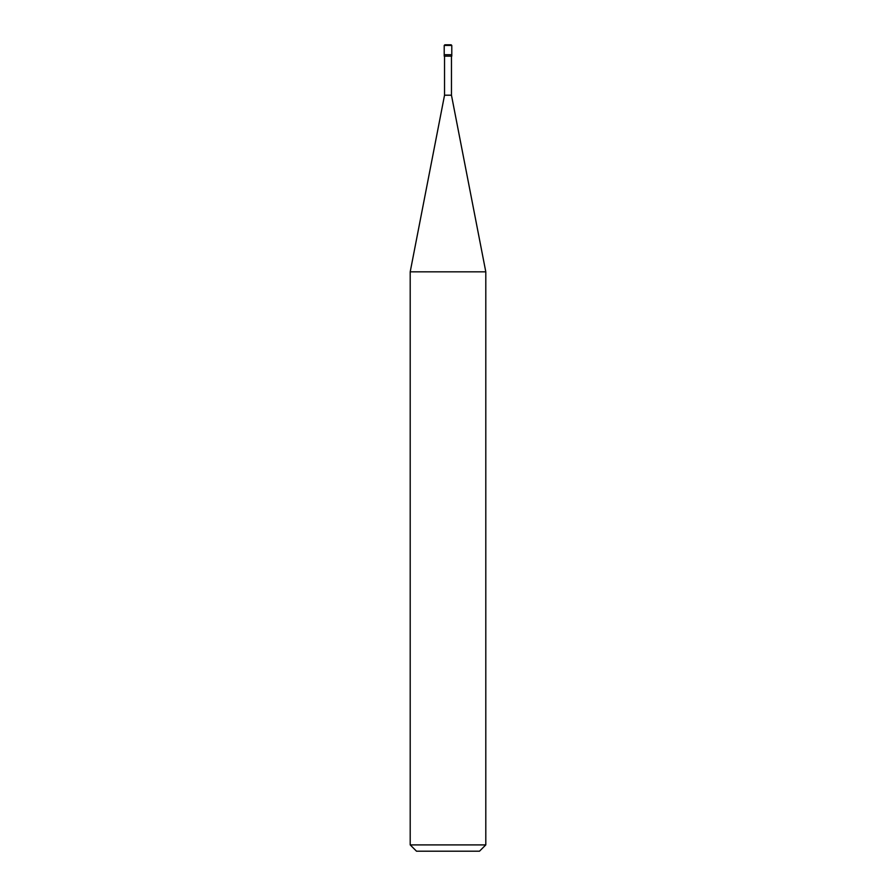 <?xml version="1.0" encoding="UTF-8"?>
<svg xmlns="http://www.w3.org/2000/svg" width="896" height="896" viewBox="0 0 896 896"><rect width="100%" height="100%" fill="white"/><g stroke="black" fill="none" stroke-linecap="round" stroke-linejoin="round"><path stroke-width="1.34" d="M444.214 54.723L451.786 54.723L451.786 45.427L451.125 44.8L451.786 45.427L444.214 45.427L444.214 54.723L444.214 45.427L444.875 44.8L444.214 45.427L444.875 44.8L451.125 44.8L451.786 45.427L451.786 54.723L444.214 54.723L444.214 56.146L444.214 54.723L451.786 54.723L444.214 54.723M444.214 45.427L451.786 45.427M416.506 851.2L479.494 851.2L485.8 844.894L485.8 271.835L451.461 95.2L451.461 56.146L451.461 95.2L444.539 95.2L410.2 271.835L410.2 844.894L416.506 851.2L410.2 844.894L410.2 271.835L444.539 95.2L444.539 56.146L444.539 95.2L451.461 95.2L485.8 271.835L410.2 271.835L485.8 271.835L485.8 844.894L479.494 851.2L416.506 851.2M451.786 56.146L451.786 54.723L451.786 56.146L444.214 56.146L451.786 56.146M485.8 844.906L410.2 844.906L485.8 844.906M451.147 44.8L444.853 44.8"/></g></svg>
